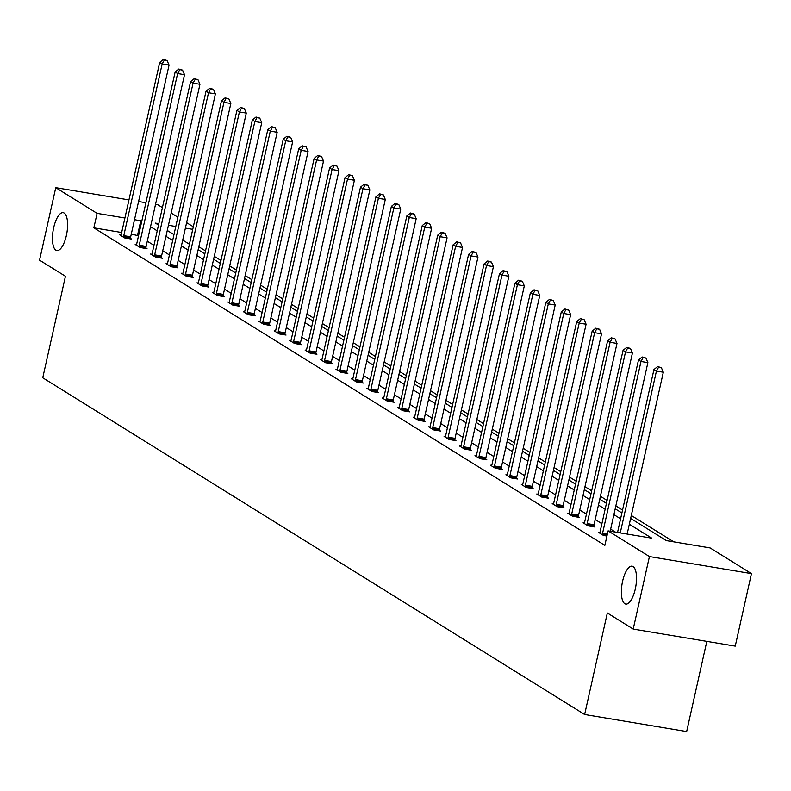 <?xml version="1.0" encoding="UTF-8"?>
<svg xmlns="http://www.w3.org/2000/svg" width="791" height="791" viewBox="0 0 791 791"><rect width="100%" height="100%" fill="white"/><g stroke="black" fill="none" stroke-linecap="round" stroke-linejoin="round"><path stroke-width="1.19" d="M622.606 581.187A19.202 6.981 99.5 0 1 632.118 566.178A19.202 6.981 99.5 0 1 635.282 589.058A19.202 6.981 99.5 0 1 625.78 604.067A19.202 6.981 99.5 0 1 622.606 581.187M53.689 227.67A19.202 6.981 99.5 0 1 63.201 212.67A19.202 6.981 99.5 0 1 66.365 235.55A19.202 6.981 99.5 0 1 56.863 250.549A19.202 6.981 99.5 0 1 53.689 227.67M706.818 641.372L686.657 731.556L584.638 714.5L42.754 377.782L65.445 276.267L39.55 260.17L55.756 187.665L128.963 199.905M155.53 204.345L157.785 204.721L162.422 207.598M171.172 213.046L177.866 217.199M186.617 222.637L193.311 226.799M673.744 541.845L631.297 515.475M622.547 510.037L615.853 505.874M607.102 500.436L600.409 496.283M591.658 490.835L584.964 486.683M576.214 481.244L569.52 477.082M560.76 471.644L554.076 467.491M545.315 462.043L538.631 457.89M529.871 452.452L523.177 448.289M514.427 442.851L507.733 438.698M498.983 433.25L492.289 429.098M483.538 423.66L476.844 419.497M468.094 414.059L461.4 409.896M452.65 404.458L445.956 400.305M437.196 394.867L430.512 390.705M421.751 385.266L415.057 381.104M406.307 375.666L399.613 371.513M390.863 366.075L384.169 361.912M375.418 356.474L368.725 352.311M359.974 346.873L353.28 342.721M344.53 337.273L337.836 333.12M329.076 327.682L322.392 323.519M313.632 318.081L306.938 313.928M298.187 308.48L291.493 304.327M282.743 298.889L276.049 294.727M267.299 289.288L260.605 285.136M251.854 279.688L245.161 275.535M236.41 270.097L229.716 265.934M220.956 260.496L214.272 256.333M205.512 250.895L198.818 246.743M630.645 518.402L666.408 540.619L710.11 547.926L751.45 573.613L649.431 556.557L608.091 530.87L651.794 538.177L629.349 524.225M649.431 556.557L633.215 629.072L735.244 646.128L751.45 573.613M138.573 201.507L145.92 202.733M599.845 532.6L598.55 532.383L603.503 535.458L606.934 536.031M568.956 513.399L567.661 513.191L572.615 516.266L579.506 517.413L578.399 516.731M538.058 494.207L536.773 493.989L541.716 497.064L548.618 498.221L547.501 497.529M507.169 475.015L505.874 474.798L510.828 477.873L517.719 479.02L516.612 478.337M476.281 455.814L474.986 455.596L479.939 458.681L486.831 459.828L485.723 459.146M445.392 436.622L444.097 436.405L449.041 439.48L455.942 440.636L454.835 439.944M414.494 417.43L413.209 417.213L418.152 420.288L425.044 421.435L423.936 420.753M383.605 398.229L382.31 398.011L387.264 401.086L394.155 402.243L393.048 401.551M352.717 379.037L351.422 378.82L356.375 381.895L363.267 383.052L362.159 382.36M321.818 359.836L320.533 359.628L325.477 362.703L332.378 363.85L331.271 363.168M290.93 340.644L289.635 340.427L294.588 343.502L301.48 344.658L300.372 343.966M260.041 321.453L258.746 321.235L263.7 324.31L270.591 325.457L269.484 324.775M229.153 302.251L227.857 302.033L232.801 305.118L239.703 306.265L238.595 305.583M198.254 283.059L196.969 282.842L201.913 285.917L208.804 287.074L207.697 286.382M167.366 263.868L166.07 263.65L171.024 266.725L177.916 267.872L176.808 267.19M136.477 244.666L135.182 244.449L140.136 247.524L147.027 248.681L145.92 247.988M615.428 532.096L610.662 529.13M601.902 523.691L595.208 519.539M586.457 514.101L579.763 509.938M571.013 504.5L564.319 500.337M555.569 494.899L548.875 490.746M540.124 485.308L533.431 481.146M524.67 475.707L517.986 471.545M509.226 466.107L502.542 461.954M493.782 456.506L487.088 452.353M478.337 446.915L471.644 442.752M462.893 437.314L456.199 433.161M447.449 427.713L440.755 423.561M432.005 418.123L425.311 413.96M416.55 408.522L409.867 404.369M401.106 398.921L394.422 394.768M385.662 389.33L378.968 385.168M370.218 379.729L363.524 375.567M354.773 370.129L348.08 365.976M339.329 360.538L332.635 356.375M323.885 350.937L317.191 346.774M308.431 341.336L301.747 337.184M292.986 331.745L286.302 327.583M277.542 322.145L270.848 317.982M262.098 312.544L255.404 308.391M246.654 302.943L239.96 298.79M231.209 293.352L224.515 289.19M215.765 283.751L209.071 279.599M200.311 274.151L193.627 269.998M184.867 264.56L178.183 260.397M169.422 254.959L162.728 250.806M153.978 245.358L147.284 241.206M138.534 235.767L131.286 234.106M121.676 232.505L93.852 227.848L604.848 545.375L608.091 530.87M121.033 235.065L119.738 234.858L124.691 237.933L131.583 239.08L130.475 238.398M151.921 254.267L150.626 254.049L155.58 257.124L162.471 258.281L161.364 257.589M182.81 273.459L181.515 273.241L186.468 276.316L193.36 277.473L192.253 276.781M213.699 292.66L212.413 292.443L217.357 295.518L224.258 296.665L223.151 295.982M244.597 311.852L243.302 311.634L248.255 314.709L255.147 315.866L254.04 315.174M275.486 331.043L274.19 330.826L279.144 333.911L286.035 335.058L284.928 334.375M306.374 350.245L305.089 350.027L310.032 353.102L316.924 354.259L315.817 353.567M337.273 369.437L335.977 369.219L340.921 372.294L347.822 373.451L346.715 372.759M368.161 388.628L366.866 388.421L371.819 391.496L378.711 392.643L377.604 391.96M399.05 407.83L397.754 407.612L402.708 410.687L409.6 411.844L408.492 411.152M429.938 427.021L428.653 426.804L433.597 429.879L440.498 431.036L439.391 430.344M460.837 446.223L459.541 446.005L464.495 449.08L471.387 450.227L470.279 449.545M491.725 465.415L490.43 465.197L495.384 468.272L502.275 469.429L501.168 468.737M522.614 484.606L521.318 484.389L526.272 487.474L533.164 488.62L532.056 487.938M553.512 503.808L552.217 503.59L557.161 506.665L564.062 507.822L562.955 507.13M584.401 522.999L583.105 522.782L588.059 525.857L594.951 527.014L593.843 526.322M633.215 629.072L607.33 612.985L584.638 714.5M93.852 227.848L97.095 213.352L55.756 187.665M158.823 223.675L155.412 223.102L158.526 225.03M167.277 230.468L173.971 234.63M182.721 240.069L189.415 244.231M198.165 249.669L204.859 253.822M213.61 259.26L220.303 263.423M229.064 268.861L235.748 273.024M244.508 278.462L251.202 282.614M259.952 288.053L266.646 292.215M275.397 297.653L282.09 301.816M290.841 307.254L297.535 311.407M306.285 316.855L312.979 321.008M321.729 326.446L328.423 330.608M337.184 336.046L343.867 340.199M352.628 345.647L359.322 349.8M368.072 355.238L374.766 359.401M383.516 364.839L390.21 369.002M398.961 374.44L405.654 378.592M414.405 384.03L421.099 388.193M429.849 393.631L436.543 397.794M445.303 403.232L451.987 407.385M460.748 412.823L467.432 416.986M476.192 422.424L482.886 426.586M491.636 432.024L498.33 436.177M507.08 441.615L513.774 445.778M522.525 451.216L529.219 455.379M537.969 460.817L544.663 464.97M553.423 470.418L560.107 474.57M568.867 480.008L575.551 484.171M584.312 489.609L591.006 493.762M599.756 499.21L606.45 503.363M615.2 508.801L621.894 512.963M192.737 229.341L185.391 228.115M175.78 226.503L168.434 225.277M141.777 221.262L134.519 219.611M124.909 218L97.095 213.352M620.589 518.787L613.895 514.634M605.145 509.196L598.451 505.034M589.7 499.596L583.007 495.433M574.256 489.995L567.562 485.842M558.812 480.394L552.118 476.241M543.358 470.803L536.674 466.641M527.913 461.202L521.229 457.05M512.469 451.602L505.775 447.449M497.025 442.011L490.331 437.848M481.581 432.41L474.887 428.257M466.136 422.809L459.442 418.657M450.692 413.218L443.998 409.056M435.238 403.618L428.554 399.455M419.794 394.017L413.11 389.864M404.349 384.426L397.655 380.263M388.905 374.825L382.211 370.663M373.461 365.224L366.767 361.072M358.016 355.634L351.323 351.471M342.572 346.033L335.878 341.87M327.118 336.432L320.434 332.279M311.674 326.831L304.99 322.679M296.23 317.24L289.536 313.078M280.785 307.64L274.091 303.487M265.341 298.039L258.647 293.886M249.897 288.448L243.203 284.285M234.452 278.847L227.759 274.695M218.998 269.247L212.314 265.094M203.554 259.656L196.87 255.493M188.11 250.055L181.416 245.892M172.665 240.454L165.972 236.301M157.221 230.863L150.527 226.701M189.504 243.846L188.535 243.687M137.555 235.154L140.798 220.659M123.782 235.649L130.683 236.806L169.056 65.099L162.165 63.942L123.782 235.649A2.996 1.088 -80.5 0 0 123.614 236.776L123.574 237.241M164.34 60.057L167.089 60.521L163.341 59.444L164.34 60.057L162.165 63.942L159.693 62.41L121.31 234.116A2.996 1.088 -80.5 0 1 120.993 235.154L120.845 235.54M130.683 236.806A2.996 1.088 -80.5 0 0 130.505 237.933L130.436 238.892M169.056 65.099L167.089 60.521M163.341 59.444L159.693 62.41M139.236 245.25L146.127 246.406L184.511 74.69L177.609 73.543L139.236 245.25A2.996 1.088 -80.5 0 0 139.058 246.377L139.028 246.841M179.784 69.657L182.543 70.122L178.796 69.044L179.784 69.657L177.609 73.543L175.137 72.001L136.754 243.717A2.996 1.088 -80.5 0 1 136.447 244.755L136.289 245.141M146.127 246.406A2.996 1.088 -80.5 0 0 145.959 247.534L145.88 248.493M184.511 74.69L182.543 70.122M178.796 69.044L175.137 72.001M154.68 254.85L161.572 255.997L199.955 84.291L193.063 83.144L154.68 254.85A2.996 1.088 -80.5 0 0 154.502 255.977L154.472 256.442M195.229 79.258L197.987 79.713L194.24 78.635L195.229 79.258L193.063 83.144L190.582 81.602L152.198 253.308A2.996 1.088 -80.5 0 1 151.892 254.346L151.734 254.742M161.572 255.997A2.996 1.088 -80.5 0 0 161.404 257.124L161.324 258.084M199.955 84.291L197.987 79.713M194.24 78.635L190.582 81.602M170.124 264.441L177.016 265.598L215.399 93.892L208.508 92.735L170.124 264.441A2.996 1.088 -80.5 0 0 169.956 265.568L169.917 266.033M210.673 88.849L213.432 89.314L209.684 88.236L210.673 88.849L208.508 92.735L206.026 91.202L167.652 262.909A2.996 1.088 -80.5 0 1 167.336 263.947L167.178 264.332M177.016 265.598A2.996 1.088 -80.5 0 0 176.848 266.725L176.769 267.684M215.399 93.892L213.432 89.314M209.684 88.236L206.026 91.202M185.569 274.042L192.46 275.199L230.843 103.492L223.952 102.336L185.569 274.042A2.996 1.088 -80.5 0 0 185.401 275.169L185.361 275.634M226.117 98.45L228.876 98.915L225.128 97.837L226.117 98.45L223.952 102.336L221.47 100.793L183.097 272.509A2.996 1.088 -80.5 0 1 182.78 273.548L182.622 273.933M192.46 275.199A2.996 1.088 -80.5 0 0 192.292 276.326L192.213 277.285M230.843 103.492L228.876 98.915M225.128 97.837L221.47 100.793M201.013 283.643L207.904 284.79L246.288 113.083L239.396 111.936L201.013 283.643A2.996 1.088 -80.5 0 0 200.845 284.77L200.805 285.235M241.562 108.051L244.32 108.505L240.573 107.428L241.562 108.051L239.396 111.936L236.924 110.394L198.541 282.1A2.996 1.088 -80.5 0 1 198.225 283.138L198.076 283.534M207.904 284.79A2.996 1.088 -80.5 0 0 207.736 285.917L207.657 286.876M246.288 113.083L244.32 108.505M240.573 107.428L236.924 110.394M216.457 293.243L223.349 294.39L261.732 122.684L254.84 121.527L216.457 293.243A2.996 1.088 -80.5 0 0 216.289 294.371L216.25 294.825M257.006 117.641L259.764 118.106L256.017 117.028L257.006 117.641L254.84 121.527L252.369 119.995L213.985 291.701A2.996 1.088 -80.5 0 1 213.669 292.739L213.521 293.125M223.349 294.39A2.996 1.088 -80.5 0 0 223.181 295.518L223.111 296.477M261.732 122.684L259.764 118.106M256.017 117.028L252.369 119.995M231.901 302.834L238.803 303.991L277.176 132.285L270.285 131.128L231.901 302.834A2.996 1.088 -80.5 0 0 231.733 303.962L231.694 304.426M272.46 127.242L275.209 127.707L271.461 126.629L272.46 127.242L270.285 131.128L267.813 129.586L229.43 301.302A2.996 1.088 -80.5 0 1 229.113 302.34L228.965 302.726M238.803 303.991A2.996 1.088 -80.5 0 0 238.625 305.118L238.556 306.077M277.176 132.285L275.209 127.707M271.461 126.629L267.813 129.586M247.356 312.435L254.247 313.582L292.63 141.876L285.729 140.729L247.356 312.435A2.996 1.088 -80.5 0 0 247.178 313.562L247.148 314.027M287.904 136.843L290.663 137.298L286.915 136.22L287.904 136.843L285.729 140.729L283.257 139.186L244.874 310.893A2.996 1.088 -80.5 0 1 244.567 311.931L244.409 312.326M254.247 313.582A2.996 1.088 -80.5 0 0 254.079 314.709L254 315.668M292.63 141.876L290.663 137.298M286.915 136.22L283.257 139.186M262.8 322.036L269.691 323.183L308.075 151.476L301.183 150.32L262.8 322.036A2.996 1.088 -80.5 0 0 262.622 323.163L262.592 323.618M303.349 146.434L306.107 146.899L302.36 145.821L303.349 146.434L301.183 150.32L298.701 148.787L260.318 320.493A2.996 1.088 -80.5 0 1 260.012 321.532L259.853 321.917M269.691 323.183A2.996 1.088 -80.5 0 0 269.523 324.31L269.444 325.269M308.075 151.476L306.107 146.899M302.36 145.821L298.701 148.787M278.244 331.627L285.136 332.784L323.519 161.077L316.627 159.92L278.244 331.627A2.996 1.088 -80.5 0 0 278.076 332.754L278.036 333.219M318.793 156.035L321.551 156.499L317.804 155.422L318.793 156.035L316.627 159.92L314.146 158.388L275.772 330.094A2.996 1.088 -80.5 0 1 275.456 331.132L275.298 331.518M285.136 332.784A2.996 1.088 -80.5 0 0 284.968 333.911L284.889 334.87M323.519 161.077L321.551 156.499M317.804 155.422L314.146 158.388M293.688 341.228L300.58 342.384L338.963 170.668L332.072 169.521L293.688 341.228A2.996 1.088 -80.5 0 0 293.52 342.355L293.481 342.819M334.237 165.635L336.996 166.09L333.248 165.022L334.237 165.635L332.072 169.521L329.59 167.979L291.217 339.685A2.996 1.088 -80.5 0 1 290.9 340.723L290.742 341.119M300.58 342.384A2.996 1.088 -80.5 0 0 300.412 343.512L300.333 344.461M338.963 170.668L336.996 166.09M333.248 165.022L329.59 167.979M309.133 350.828L316.024 351.975L354.408 180.269L347.516 179.112L309.133 350.828A2.996 1.088 -80.5 0 0 308.965 351.955L308.925 352.41M349.681 175.226L352.44 175.691L348.693 174.613L349.681 175.226L347.516 179.112L345.044 177.579L306.661 349.286A2.996 1.088 -80.5 0 1 306.344 350.324L306.196 350.71M316.024 351.975A2.996 1.088 -80.5 0 0 315.856 353.102L315.777 354.061M354.408 180.269L352.44 175.691M348.693 174.613L345.044 177.579M324.577 360.419L331.469 361.576L369.852 189.87L362.96 188.713L324.577 360.419A2.996 1.088 -80.5 0 0 324.409 361.546L324.369 362.011M365.126 184.827L367.884 185.292L364.137 184.214L365.126 184.827L362.96 188.713L360.488 187.18L322.105 358.887A2.996 1.088 -80.5 0 1 321.789 359.925L321.64 360.31M331.469 361.576A2.996 1.088 -80.5 0 0 331.3 362.703L331.231 363.662M369.852 189.87L367.884 185.292M364.137 184.214L360.488 187.18M340.021 370.02L346.923 371.177L385.296 199.461L378.405 198.314L340.021 370.02A2.996 1.088 -80.5 0 0 339.853 371.147L339.814 371.612M380.58 194.428L383.328 194.883L379.581 193.815L380.58 194.428L378.405 198.314L375.933 196.771L337.549 368.477A2.996 1.088 -80.5 0 1 337.233 369.516L337.085 369.911M346.923 371.177A2.996 1.088 -80.5 0 0 346.745 372.304L346.676 373.263M385.296 199.461L383.328 194.883M379.581 193.815L375.933 196.771M355.475 379.621L362.367 380.768L400.75 209.061L393.849 207.914L355.475 379.621A2.996 1.088 -80.5 0 0 355.297 380.748L355.268 381.203M396.024 204.019L398.783 204.483L395.035 203.406L396.024 204.019L393.849 207.914L391.377 206.372L352.994 378.078A2.996 1.088 -80.5 0 1 352.677 379.116L352.529 379.512M362.367 380.768A2.996 1.088 -80.5 0 0 362.199 381.895L362.12 382.854M400.75 209.061L398.783 204.483M395.035 203.406L391.377 206.372M370.92 389.212L377.811 390.368L416.195 218.662L409.293 217.505L370.92 389.212A2.996 1.088 -80.5 0 0 370.742 390.339L370.712 390.803M411.468 213.619L414.227 214.084L410.48 213.006L411.468 213.619L409.293 217.505L406.821 215.973L368.438 387.679A2.996 1.088 -80.5 0 1 368.131 388.717L367.973 389.103M377.811 390.368A2.996 1.088 -80.5 0 0 377.643 391.496L377.564 392.455M416.195 218.662L414.227 214.084M410.48 213.006L406.821 215.973M386.364 398.812L393.256 399.969L431.639 228.253L424.747 227.106L386.364 398.812A2.996 1.088 -80.5 0 0 386.196 399.939L386.156 400.404M426.913 223.22L429.671 223.685L425.924 222.607L426.913 223.22L424.747 227.106L422.265 225.564L383.882 397.28A2.996 1.088 -80.5 0 1 383.576 398.318L383.417 398.704M393.256 399.969A2.996 1.088 -80.5 0 0 393.087 401.096L393.008 402.055M431.639 228.253L429.671 223.685M425.924 222.607L422.265 225.564M401.808 408.413L408.7 409.56L447.083 237.854L440.192 236.707L401.808 408.413A2.996 1.088 -80.5 0 0 401.64 409.54L401.601 410.005M442.357 232.821L445.115 233.276L441.368 232.198L442.357 232.821L440.192 236.707L437.71 235.164L399.336 406.871A2.996 1.088 -80.5 0 1 399.02 407.909L398.862 408.304M408.7 409.56A2.996 1.088 -80.5 0 0 408.532 410.687L408.453 411.646M447.083 237.854L445.115 233.276M441.368 232.198L437.71 235.164M417.252 418.004L424.144 419.161L462.527 247.454L455.636 246.298L417.252 418.004A2.996 1.088 -80.5 0 0 417.084 419.131L417.045 419.596M457.801 242.412L460.56 242.877L456.812 241.799L457.801 242.412L455.636 246.298L453.164 244.765L414.781 416.471A2.996 1.088 -80.5 0 1 414.464 417.51L414.316 417.895M424.144 419.161A2.996 1.088 -80.5 0 0 423.976 420.288L423.897 421.247M462.527 247.454L460.56 242.877M456.812 241.799L453.164 244.765M432.697 427.605L439.588 428.762L477.972 257.055L471.08 255.898L432.697 427.605A2.996 1.088 -80.5 0 0 432.529 428.732L432.489 429.197M473.245 252.013L476.004 252.477L472.257 251.4L473.245 252.013L471.08 255.898L468.608 254.356L430.225 426.072A2.996 1.088 -80.5 0 1 429.909 427.11L429.76 427.496M439.588 428.762A2.996 1.088 -80.5 0 0 439.42 429.889L439.351 430.848M477.972 257.055L476.004 252.477M472.257 251.4L468.608 254.356M448.141 437.205L455.043 438.352L493.416 266.646L486.524 265.499L448.141 437.205A2.996 1.088 -80.5 0 0 447.973 438.333L447.933 438.797M488.69 261.613L491.448 262.068L487.701 260.99L488.69 261.613L486.524 265.499L484.052 263.957L445.669 435.663A2.996 1.088 -80.5 0 1 445.353 436.701L445.204 437.097M455.043 438.352A2.996 1.088 -80.5 0 0 454.865 439.48L454.795 440.439M493.416 266.646L491.448 262.068M487.701 260.99L484.052 263.957M463.595 446.806L470.487 447.953L508.87 276.247L501.969 275.09L463.595 446.806A2.996 1.088 -80.5 0 0 463.417 447.933L463.388 448.388M504.144 271.204L506.902 271.669L503.155 270.591L504.144 271.204L501.969 275.09L499.497 273.557L461.113 445.264A2.996 1.088 -80.5 0 1 460.797 446.302L460.649 446.688M470.487 447.953A2.996 1.088 -80.5 0 0 470.309 449.08L470.24 450.039M508.87 276.247L506.902 271.669M503.155 270.591L499.497 273.557M479.039 456.397L485.931 457.554L524.314 285.848L517.413 284.691L479.039 456.397A2.996 1.088 -80.5 0 0 478.862 457.524L478.832 457.989M519.588 280.805L522.347 281.27L518.599 280.192L519.588 280.805L517.413 284.691L514.941 283.148L476.558 454.865A2.996 1.088 -80.5 0 1 476.251 455.903L476.093 456.288M485.931 457.554A2.996 1.088 -80.5 0 0 485.763 458.681L485.684 459.64M524.314 285.848L522.347 281.27M518.599 280.192L514.941 283.148M494.484 465.998L501.375 467.145L539.759 295.439L532.867 294.292L494.484 465.998A2.996 1.088 -80.5 0 0 494.316 467.125L494.276 467.59M535.032 290.406L537.791 290.861L534.044 289.783L535.032 290.406L532.867 294.292L530.385 292.749L492.002 464.455A2.996 1.088 -80.5 0 1 491.695 465.494L491.537 465.889M501.375 467.145A2.996 1.088 -80.5 0 0 501.207 468.282L501.128 469.231M539.759 295.439L537.791 290.861M534.044 289.783L530.385 292.749M509.928 475.599L516.82 476.746L555.203 305.039L548.311 303.882L509.928 475.599A2.996 1.088 -80.5 0 0 509.76 476.726L509.72 477.181M550.477 299.997L553.235 300.461L549.488 299.384L550.477 299.997L548.311 303.882L545.83 302.35L507.456 474.056A2.996 1.088 -80.5 0 1 507.14 475.094L506.982 475.48M516.82 476.746A2.996 1.088 -80.5 0 0 516.652 477.873L516.572 478.832M555.203 305.039L553.235 300.461M549.488 299.384L545.83 302.35M525.372 485.19L532.264 486.346L570.647 314.64L563.756 313.483L525.372 485.19A2.996 1.088 -80.5 0 0 525.204 486.317L525.165 486.781M565.921 309.597L568.68 310.062L564.932 308.984L565.921 309.597L563.756 313.483L561.284 311.951L522.9 483.657A2.996 1.088 -80.5 0 1 522.584 484.695L522.436 485.081M532.264 486.346A2.996 1.088 -80.5 0 0 532.096 487.474L532.017 488.433M570.647 314.64L568.68 310.062M564.932 308.984L561.284 311.951M540.817 494.79L547.708 495.947L586.091 324.231L579.2 323.084L540.817 494.79A2.996 1.088 -80.5 0 0 540.649 495.917L540.609 496.382M581.365 319.198L584.124 319.653L580.376 318.585L581.365 319.198L579.2 323.084L576.728 321.541L538.345 493.248A2.996 1.088 -80.5 0 1 538.028 494.286L537.88 494.682M547.708 495.947A2.996 1.088 -80.5 0 0 547.54 497.074L547.471 498.023M586.091 324.231L584.124 319.653M580.376 318.585L576.728 321.541M556.261 504.391L563.162 505.538L601.536 333.832L594.644 332.675L556.261 504.391A2.996 1.088 -80.5 0 0 556.093 505.518L556.053 505.973M596.81 328.789L599.568 329.254L595.821 328.176L596.81 328.789L594.644 332.675L592.172 331.142L553.789 502.849A2.996 1.088 -80.5 0 1 553.473 503.887L553.324 504.272M563.162 505.538A2.996 1.088 -80.5 0 0 562.984 506.665L562.915 507.624M601.536 333.832L599.568 329.254M595.821 328.176L592.172 331.142M571.715 513.982L578.607 515.139L616.99 343.432L610.088 342.276L571.715 513.982A2.996 1.088 -80.5 0 0 571.537 515.109L571.507 515.574M612.264 338.39L615.022 338.855L611.265 337.777L612.264 338.39L610.088 342.276L607.617 340.743L569.233 512.449A2.996 1.088 -80.5 0 1 568.917 513.488L568.769 513.873M578.607 515.139A2.996 1.088 -80.5 0 0 578.429 516.266L578.359 517.225M616.99 343.432L615.022 338.855M611.265 337.777L607.617 340.743M587.159 523.583L594.051 524.74L632.434 353.023L625.533 351.876L587.159 523.583A2.996 1.088 -80.5 0 0 586.981 524.71L586.952 525.175M627.708 347.991L630.467 348.445L626.719 347.378L627.708 347.991L625.533 351.876L623.061 350.334L584.678 522.04A2.996 1.088 -80.5 0 1 584.371 523.078L584.213 523.474M594.051 524.74A2.996 1.088 -80.5 0 0 593.883 525.867L593.804 526.826M632.434 353.023L630.467 348.445M626.719 347.378L623.061 350.334M610.187 531.226L647.878 362.624L640.987 361.477L602.604 533.183A2.996 1.088 -80.5 0 0 602.435 534.311L602.396 534.765M643.152 357.581L645.911 358.046L642.163 356.968L643.152 357.581L640.987 361.477L638.505 359.935L600.122 531.641A2.996 1.088 -80.5 0 1 599.815 532.679L599.657 533.075M647.878 362.624L645.911 358.046M642.163 356.968L638.505 359.935M627.144 534.054L663.323 372.225L656.431 371.068L620.253 532.907M658.596 367.182L661.355 367.647L657.608 366.569L658.596 367.182L656.431 371.068L653.949 369.535L617.534 532.452M663.323 372.225L661.355 367.647M657.608 366.569L653.949 369.535M123.614 236.776L130.505 237.933M139.058 246.377L145.959 247.534M154.502 255.977L161.404 257.124M169.956 265.568L176.848 266.725M185.401 275.169L192.292 276.326M200.845 284.77L207.736 285.917M216.289 294.371L223.181 295.518M231.733 303.962L238.625 305.118M247.178 313.562L254.079 314.709M262.622 323.163L269.523 324.31M278.076 332.754L284.968 333.911M293.52 342.355L300.412 343.512M308.965 351.955L315.856 353.102M324.409 361.546L331.3 362.703M339.853 371.147L346.745 372.304M355.297 380.748L362.199 381.895M370.742 390.339L377.643 391.496M386.196 399.939L393.087 401.096M401.64 409.54L408.532 410.687M417.084 419.131L423.976 420.288M432.529 428.732L439.42 429.889M447.973 438.333L454.865 439.48M463.417 447.933L470.309 449.08M478.862 457.524L485.763 458.681M494.316 467.125L501.207 468.282M509.76 476.726L516.652 477.873M525.204 486.317L532.096 487.474M540.649 495.917L547.54 497.074M556.093 505.518L562.984 506.665M571.537 515.109L578.429 516.266M586.981 524.71L593.883 525.867M602.604 533.183L607.399 533.984M602.435 534.311L607.142 535.092"/></g></svg>
